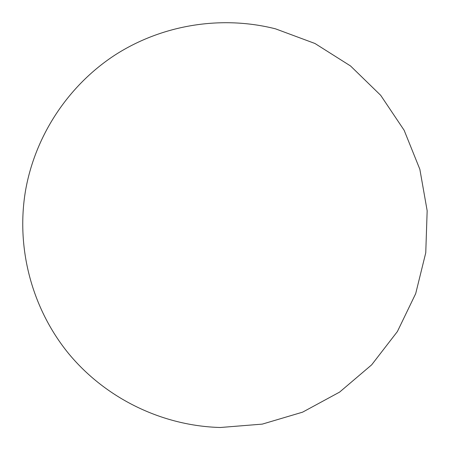 <?xml version="1.0" encoding="UTF-8"?>
<svg xmlns="http://www.w3.org/2000/svg" width="450" height="450" viewBox="0 0 450 450"><rect width="100%" height="100%" fill="white"/><g stroke="black" fill="none" stroke-linecap="round" stroke-linejoin="round"><path stroke-width="0.67" d="M220.337 427.5L262.277 424.119L302.619 412.149L339.609 392.096L371.666 364.838L397.389 331.543L415.688 293.647L425.756 252.793L427.162 210.741L419.856 169.301L404.139 130.269L380.7 95.327L350.544 65.976L314.978 43.498L275.535 28.845C221.4 15.12 162.253 24.722 115.245 54.872C68.428 85.314 35.348 135.276 25.588 190.266C15.772 247.657 31.77 308.413 68.58 353.526C105.654 398.419 162.135 425.947 220.337 427.5"/></g></svg>

